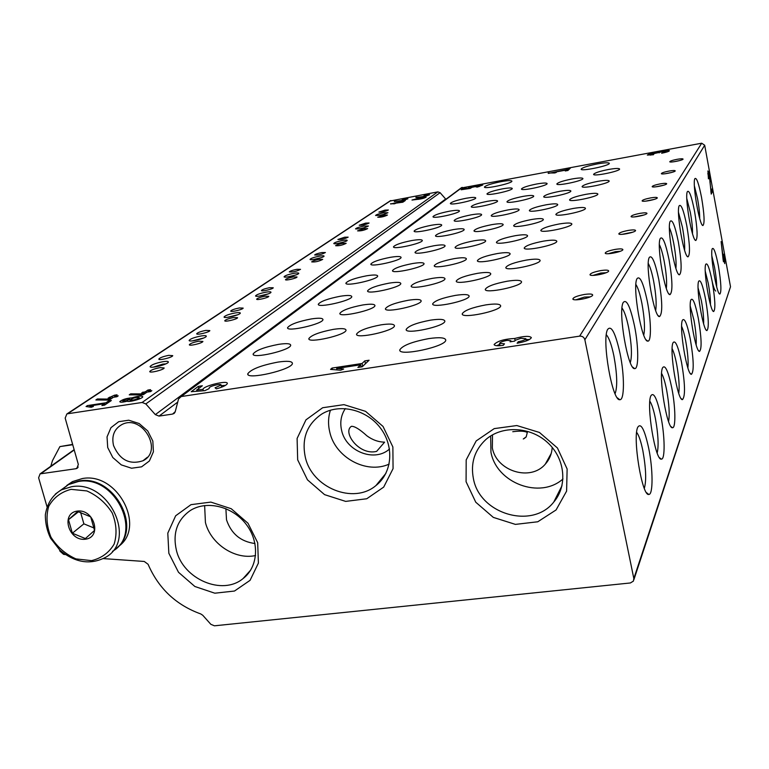 <?xml version="1.0" encoding="UTF-8"?>
<svg xmlns="http://www.w3.org/2000/svg" width="769" height="769" viewBox="0 0 769 769"><rect width="100%" height="100%" fill="white"/><g stroke="black" fill="none" stroke-linecap="round" stroke-linejoin="round"><path stroke-width="1.15" d="M168.709 355.365L172.737 355.643C172.689 357.402 158.078 360.94 158.847 359.008C160.048 357.643 163.336 356.432 168.709 355.365M269.467 287.712L273.235 287.769C273.322 289.029 260.922 291.903 261.431 290.509C262.306 289.538 264.988 288.606 269.467 287.712M239.303 307.965L243.158 308.09C243.206 309.494 230.152 312.55 230.738 311.003C231.7 309.926 234.555 308.907 239.303 307.965M205.9 330.391L209.841 330.593C209.85 332.15 196.057 335.438 196.729 333.708C197.806 332.496 200.863 331.391 205.9 330.391M389.489 449.086L388.71 449.711C373.474 462.323 345.839 450.903 341.619 430.409C339.792 422.344 341.032 415.068 345.348 408.57M376.627 451.374C359.113 455.834 342.195 432.024 351.423 426.324C354.547 426.122 359.709 429.285 366.89 435.812C372.407 439.887 378.31 442.012 384.596 442.156L376.627 451.374M113.533 445.53C111.428 435.917 114.225 428.919 121.915 424.546C142.188 413.712 163.749 450.932 142.996 460.746C129.634 465.091 119.81 460.016 113.533 445.53M254.991 543.529C240.707 541.645 231.209 533.744 226.509 519.825L225.884 508.645M552.19 447.395C551.825 453.854 549.518 459.439 545.288 464.149C530.514 481.788 496.466 471.205 492.343 447.933L492.506 434.86M512.769 431.717L513.5 431.62C520.152 430.784 524.756 431.063 527.294 432.466L526.227 436.84L523.276 438.984M78.198 467.033L75.891 468.725L40.094 473.867L38.613 477.799L47.034 506.781M59.549 549.864L59.924 551.133L63.567 554.343L65.375 554.574M103.334 558.602L144.264 561.457L148.09 564.292C158.539 588.477 176.101 605.03 200.786 613.96L202.756 615.267L210.841 624.313L214.445 625.812L630.397 582.96L633.416 581.095L633.829 578.528L584.863 339.763C584.065 337.207 582.325 335.995 579.624 336.14L181.224 396.544L178.533 398.986L175.245 411.665L172.564 414.087L159.029 416.096L155.328 414.626L145.822 403.927L142.13 402.466L67.634 413.76L66.845 413.982L65.173 418.115L78.342 464.476L76.852 468.427L75.891 468.725M633.887 579.691L730.512 286.76L704.692 145.245L701.703 143.207L461.016 188.049M723.129 259.835L723.475 261.777L724.11 260.085L724.763 263.642L724.734 258.403L723.36 254.135L723.273 258.336L721.111 241.581L723.129 259.835M710.354 181.647C709.681 175.563 708.864 171.996 707.903 170.949L708.432 178.802L708.374 173.717L709.816 179.994L711.229 194.096L712.44 191.654L711.94 188.943L710.998 190.827L709.931 181.724M660.907 416.375C657.091 398.592 653.756 391.719 650.91 395.737C646.075 404.754 655.332 460.977 661.34 459.131C665.252 459.775 664.925 436.196 660.907 416.375M671.779 387.912C668.213 370.994 665.147 364.275 662.58 367.765C658.226 375.791 667.088 429.352 672.491 427.727C675.97 428.391 675.509 406.58 671.779 387.912M681.536 362.362C678.181 346.233 675.345 339.677 673.038 342.714C669.078 349.905 677.576 401.053 682.468 399.611C685.458 396.352 685.15 383.933 681.536 362.362M690.341 339.312C687.178 323.893 684.554 317.51 682.449 320.173C678.844 326.633 686.996 375.599 691.446 374.301C694.109 371.331 693.744 359.671 690.341 339.312M698.329 318.395C695.339 303.64 692.888 297.42 690.966 299.756C687.669 305.601 695.503 352.558 699.569 351.385C701.953 348.665 701.539 337.668 698.329 318.395M705.606 299.352C702.77 285.184 700.472 279.137 698.713 281.194C695.685 286.501 703.222 331.612 706.942 330.545C709.095 328.036 708.653 317.635 705.606 299.352M712.267 281.915C709.566 268.314 707.413 262.421 705.788 264.238C702.991 269.073 710.258 312.493 713.68 311.503C715.631 309.176 715.16 299.324 712.267 281.915M718.381 265.911C715.814 252.818 713.776 247.08 712.277 248.695C709.691 253.107 716.698 294.96 719.851 294.046C721.62 291.884 721.13 282.502 718.381 265.911M648.709 448.298C644.614 429.563 640.971 422.527 637.78 427.189C632.387 437.378 642.077 496.563 648.776 494.448C653.208 495.044 653.064 469.398 648.709 448.298M634.512 325.95C630.224 306.254 626.437 298.478 623.14 302.621C617.882 311.935 628.062 370.158 634.646 368.611C638.856 369.466 638.683 346.406 634.512 325.95M647.325 301.39C643.336 282.752 639.875 275.206 636.943 278.772C632.214 287.048 641.904 342.465 647.796 341.109C651.516 341.955 651.189 320.625 647.325 301.39M658.773 279.455C655.044 261.758 651.872 254.452 649.228 257.538C644.96 264.93 654.188 317.808 659.504 316.597C662.715 313.704 662.465 301.323 658.773 279.455M669.059 259.73C665.57 242.889 662.628 235.814 660.244 238.496C656.37 245.138 665.185 295.709 669.991 294.623C672.846 291.98 672.539 280.349 669.059 259.73M678.354 241.918C675.067 225.846 672.337 218.992 670.174 221.337C666.646 227.326 675.076 275.783 679.45 274.802C681.997 272.37 681.632 261.412 678.354 241.918M686.794 225.73C683.689 210.379 681.151 203.727 679.171 205.784C675.941 211.206 684.016 257.73 688.015 256.836C690.302 254.587 689.899 244.225 686.794 225.73M694.494 210.975C691.552 196.268 689.178 189.818 687.371 191.625C684.391 196.556 692.138 241.303 695.81 240.466C697.877 238.38 697.435 228.547 694.494 210.975M701.549 197.46C698.752 183.349 696.522 177.091 694.859 178.677C692.11 183.185 699.559 226.278 702.933 225.509C704.808 223.558 704.346 214.205 701.549 197.46M620.083 353.625C615.44 332.756 611.268 324.739 607.548 329.584C601.637 340.138 612.374 401.485 619.776 399.697C624.563 400.543 624.611 375.474 620.083 353.625M661.657 153.233C666.348 152.291 668.943 151.464 669.434 150.734C668.165 150.205 664.695 150.637 659.033 152.031C652.919 152.8 649.007 153.819 647.315 155.069L653.362 154.761L653.775 154.242L650.545 154.406L662.926 151.56L666.185 151.387L661.657 153.233M548.201 172.996L554.757 172.958L556.333 172.419L551.46 172.765L566.234 170.045L565.263 170.968L567.935 170.478L570.319 168.19L567.676 168.68L566.715 169.593L548.287 173.419M463.678 187.847L461.131 189.76L470.224 188.424L472.003 187.328L479.029 185.81L476.03 186.915L477.424 187.088L482.769 185.002C483.124 183.685 467.956 186.963 468.263 188.136L464.188 188.914L466.225 187.376L463.678 187.847L464.005 189.337M517.133 343.224C525.525 341.667 530.264 339.792 531.36 337.61C529.572 335.726 524.016 336.015 514.672 338.485C504.377 339.004 497.524 341.013 494.111 344.502C494.496 345.819 497.553 346.098 503.272 345.329L504.474 343.81L499.581 343.368C500.196 342.205 502.724 341.205 507.175 340.379L510.847 340.705L510.068 341.821L514.663 341.119L515.326 340.263L520.892 338.283L525.861 338.716C525.275 339.879 522.747 340.878 518.287 341.705L517.133 343.224M332.025 368.072L330.564 369.389L340.667 370.225L343.656 369.033L336.678 368.457L360.671 364.794L357.883 367.438L362.228 366.775L369.091 360.228L364.794 360.882L362.055 363.487L332.025 368.072L332.381 369.533M198.325 386.384L191.202 391.709L204.91 390.642L209.062 388.633L209.274 387.855C209.341 386.163 221.664 383.231 221.059 385.058L215.06 387.797L216.377 388.864C222.895 386.99 226.547 385.231 227.316 383.587C228.528 379.828 203.17 385.846 203.006 389.354L196.653 390.046L202.343 385.769L198.325 386.384L198.854 388.393M278.051 362.074C287.356 360.738 292.143 361.17 292.412 363.372C292.72 369.601 245.513 380.54 247.82 373.696C251.242 369.158 261.316 365.285 278.051 362.074M501.167 181.638C507.828 180.475 511.404 180.302 511.904 181.138C512.625 183.358 483.672 189.559 484.441 187.021C485.816 185.416 491.401 183.618 501.167 181.638M597.455 163.903C604.713 162.643 608.664 162.451 609.317 163.326C610.23 165.585 580.528 171.727 581.133 169.161C582.316 167.604 587.756 165.854 597.455 163.903M428.823 338.6C439.455 337.101 445.097 337.572 445.751 339.994C446.722 346.511 398.063 356.951 399.803 349.866C402.533 345.483 412.213 341.734 428.823 338.6M362.747 304.976C370.514 303.793 374.58 303.976 374.945 305.533C375.483 309.82 338.447 318.068 339.888 313.348C342.186 310.292 349.808 307.494 362.747 304.976M388.989 283.165C396.468 281.992 400.409 282.108 400.803 283.501C401.389 287.318 366.342 295.056 367.601 290.826C369.678 288.106 376.8 285.549 388.989 283.165M412.597 263.527C419.816 262.373 423.642 262.421 424.055 263.68C424.68 267.103 391.402 274.389 392.517 270.582C394.401 268.15 401.091 265.795 412.597 263.527M433.966 245.753C440.945 244.619 444.645 244.619 445.078 245.763C445.722 248.848 414.039 255.731 415.049 252.29C416.76 250.098 423.075 247.916 433.966 245.753M453.402 229.595C460.141 228.48 463.736 228.441 464.178 229.479C464.841 232.267 434.6 238.803 435.504 235.679C437.08 233.689 443.05 231.661 453.402 229.595M471.137 214.849C477.674 213.744 481.163 213.667 481.615 214.618C482.278 217.156 453.345 223.375 454.171 220.52C455.633 218.713 461.285 216.82 471.137 214.849M487.411 201.315C493.736 200.238 497.12 200.132 497.581 200.997C498.245 203.314 470.513 209.255 471.272 206.64C472.627 204.987 478.01 203.208 487.411 201.315M502.378 188.876C508.511 187.809 511.808 187.684 512.26 188.472C512.923 190.597 486.296 196.287 486.988 193.875C488.257 192.356 493.39 190.693 502.378 188.876M333.438 329.353C341.503 328.161 345.694 328.43 346.021 330.17C346.483 335.005 307.216 343.868 308.878 338.552C311.455 335.092 319.635 332.025 333.438 329.353M311.214 318.952C318.77 317.808 322.682 318.01 322.961 319.568C323.336 323.951 285.981 332.468 287.596 327.632C290.124 324.422 297.997 321.529 311.214 318.952M340.369 296.228C347.655 295.104 351.462 295.229 351.779 296.632C352.231 300.535 316.915 308.494 318.328 304.168C320.596 301.323 327.94 298.68 340.369 296.228M366.592 275.802C373.638 274.677 377.329 274.754 377.675 276.013C378.185 279.512 344.685 286.981 345.925 283.098C347.982 280.55 354.865 278.118 366.592 275.802M390.306 257.327C397.121 256.221 400.707 256.24 401.082 257.384C401.629 260.537 369.745 267.583 370.86 264.065C372.725 261.777 379.213 259.528 390.306 257.327M411.857 240.534C418.451 239.447 421.941 239.428 422.325 240.466C422.902 243.312 392.498 249.992 393.488 246.801C395.199 244.725 401.322 242.639 411.857 240.534M431.524 225.221C437.917 224.144 441.31 224.087 441.704 225.038C442.29 227.624 413.222 233.968 414.126 231.056C415.702 229.172 421.499 227.23 431.524 225.221M449.538 211.177C455.738 210.12 459.035 210.033 459.439 210.898C460.045 213.263 432.197 219.309 433.014 216.647C434.475 214.926 439.983 213.1 449.538 211.177M466.11 198.267C472.128 197.229 475.338 197.114 475.751 197.912C476.357 200.075 449.625 205.852 450.384 203.4C451.739 201.824 456.978 200.113 466.11 198.267M278.609 344.349C286.443 343.205 290.471 343.493 290.692 345.233C290.961 350.193 251.319 359.363 253.184 353.913C256.029 350.279 264.498 347.088 278.609 344.349M507.29 281.204C516.105 279.868 520.844 280.06 521.526 281.762C522.526 286.203 484.259 294.162 485.297 289.298C487.123 286.366 494.457 283.665 507.29 281.204M526.448 260.066C534.878 258.759 539.444 258.865 540.117 260.383C541.116 264.334 504.906 271.832 505.829 267.497C507.492 264.882 514.365 262.402 526.448 260.066M543.635 241.101C551.729 239.822 556.122 239.861 556.794 241.216C557.775 244.744 523.42 251.838 524.237 247.945C525.756 245.609 532.225 243.321 543.635 241.101M559.15 223.981C566.936 222.722 571.156 222.712 571.828 223.933C572.79 227.105 540.098 233.843 540.838 230.325C542.241 228.22 548.345 226.105 559.15 223.981M573.222 208.457C580.71 207.226 584.786 207.159 585.449 208.274C586.382 211.139 555.199 217.55 555.881 214.359C557.179 212.446 562.956 210.485 573.222 208.457M586.045 194.307C593.264 193.096 597.205 193 597.849 194.009C598.763 196.604 568.954 202.737 569.579 199.825C570.781 198.085 576.279 196.249 586.045 194.307M597.782 181.359C604.751 180.177 608.548 180.052 609.183 180.965C610.077 183.339 581.518 189.203 582.095 186.54C583.229 184.945 588.458 183.224 597.782 181.359M608.558 169.468C615.287 168.315 618.968 168.151 619.593 168.997C620.448 171.16 593.053 176.793 593.591 174.342C594.648 172.881 599.637 171.256 608.558 169.468M485.825 304.889C495.034 303.544 499.975 303.822 500.648 305.745C501.648 310.782 461.054 319.27 462.246 313.79C464.274 310.455 472.128 307.485 485.825 304.889M455.402 295.392C463.986 294.104 468.561 294.316 469.128 296.027C469.974 300.592 431.476 308.792 432.687 303.803C434.725 300.717 442.29 297.911 455.402 295.392M477.52 273.331C485.758 272.063 490.161 272.188 490.737 273.716C491.602 277.763 455.21 285.472 456.277 281.021C458.113 278.282 465.197 275.715 477.52 273.331M497.36 253.539C505.271 252.29 509.52 252.357 510.107 253.722C510.972 257.336 476.463 264.603 477.405 260.624C479.077 258.173 485.729 255.808 497.36 253.539M515.249 235.698C522.862 234.468 526.957 234.478 527.553 235.708C528.418 238.957 495.592 245.84 496.438 242.245C497.976 240.043 504.243 237.861 515.249 235.698M531.475 219.521C538.8 218.319 542.76 218.271 543.347 219.396C544.202 222.318 512.913 228.864 513.682 225.605C515.095 223.616 521.026 221.587 531.475 219.521M546.24 204.785C553.315 203.612 557.141 203.525 557.727 204.544C558.563 207.197 528.659 213.436 529.36 210.466C530.677 208.659 536.301 206.765 546.24 204.785M559.745 191.318C566.58 190.164 570.281 190.049 570.858 190.972C571.684 193.394 543.049 199.354 543.693 196.633C544.923 194.98 550.268 193.211 559.745 191.318M572.146 178.956C578.749 177.812 582.344 177.677 582.912 178.523C583.709 180.734 556.247 186.444 556.843 183.954C557.986 182.436 563.091 180.763 572.146 178.956M430.582 320.144C439.541 318.847 444.299 319.164 444.847 321.086C445.655 326.258 404.782 335.044 406.186 329.411C408.454 325.902 416.587 322.817 430.582 320.144M408.224 300.275C416.385 299.035 420.691 299.237 421.162 300.871C421.835 305.283 384.106 313.521 385.442 308.667C387.605 305.591 395.208 302.794 408.224 300.275M432.486 278.33C440.329 277.109 444.492 277.234 444.982 278.695C445.693 282.627 410.002 290.346 411.175 286.01C413.126 283.28 420.23 280.714 432.486 278.33M454.287 258.615C461.833 257.413 465.86 257.471 466.36 258.788C467.1 262.306 433.226 269.583 434.264 265.69C436.042 263.238 442.713 260.883 454.287 258.615M473.973 240.803C481.259 239.62 485.152 239.63 485.662 240.812C486.412 243.975 454.171 250.867 455.104 247.349C456.728 245.148 463.025 242.966 473.973 240.803M491.852 224.635C498.879 223.471 502.657 223.433 503.166 224.51C503.916 227.374 473.166 233.911 474.002 230.719C475.502 228.729 481.452 226.701 491.852 224.635M508.155 209.889C514.951 208.745 518.604 208.668 519.113 209.649C519.863 212.254 490.468 218.483 491.228 215.57C492.621 213.753 498.264 211.86 508.155 209.889M523.083 196.383C529.658 195.268 533.196 195.163 533.715 196.057C534.455 198.421 506.281 204.371 506.982 201.709C508.28 200.055 513.644 198.277 523.083 196.383M536.8 183.974C543.164 182.878 546.605 182.743 547.115 183.57C547.845 185.733 520.815 191.433 521.459 188.982C522.66 187.463 527.784 185.79 536.8 183.974M381.068 324.835C389.566 323.595 394.026 323.884 394.459 325.72C395.074 330.718 355.047 339.542 356.585 334.073C359.017 330.583 367.169 327.507 381.068 324.835M600.781 270.592C605.982 269.832 608.606 269.996 608.664 271.072C608.308 273.37 590.63 276.869 589.996 274.773C590.275 273.322 593.879 271.928 600.781 270.592M615.335 249.377C620.275 248.637 622.784 248.743 622.871 249.704C622.582 251.742 605.789 255.077 605.213 253.203C605.482 251.915 608.856 250.636 615.335 249.377M628.35 230.412C633.06 229.681 635.463 229.748 635.569 230.594C635.338 232.43 619.353 235.602 618.814 233.92C619.074 232.776 622.256 231.604 628.35 230.412M640.068 213.34C644.557 212.629 646.864 212.657 646.979 213.417C646.796 215.07 631.541 218.108 631.051 216.589C631.301 215.551 634.31 214.474 640.068 213.34M650.661 197.902C654.957 197.2 657.168 197.2 657.303 197.893C657.159 199.382 642.557 202.295 642.115 200.911C642.355 199.978 645.21 198.979 650.661 197.902M660.292 183.858C664.406 183.185 666.54 183.157 666.685 183.781C666.569 185.146 652.573 187.934 652.17 186.675C652.4 185.829 655.111 184.896 660.292 183.858M669.078 171.054C673.038 170.391 675.086 170.343 675.24 170.91C675.153 172.15 661.715 174.832 661.34 173.688C661.571 172.919 664.147 172.035 669.078 171.054M677.133 159.308C680.94 158.664 682.92 158.597 683.074 159.116C683.016 160.26 670.087 162.845 669.751 161.788C669.972 161.077 672.433 160.25 677.133 159.308M584.411 294.46C589.89 293.691 592.639 293.921 592.668 295.142C592.217 297.738 573.559 301.438 572.857 299.074C573.155 297.411 577.01 295.873 584.411 294.46M389.864 201.055L437.849 191.875L440.099 192.692L445.885 199.296M415.923 197.268L424.286 196.681L429.611 194.778L426.43 194.932L423.873 195.826L425.122 195.845L424.392 196.355L415.991 197.575M417.077 199.421C421.191 199.036 424.209 198.267 426.151 197.133C425.295 196.758 422.854 197.114 418.826 198.2L411.982 200.046L417.077 199.421M394.314 201.247L402.504 200.69L407.887 198.777L404.782 198.921L402.197 199.825L403.408 199.844L402.648 200.363L394.391 201.555M390.614 203.708L394.286 203.823L395.429 203.439L392.555 203.602L402.841 202.209L405.33 200.507L390.69 204.016M130.692 393.853L129.25 394.843L141.515 394.91L143.447 394.612L147.004 392.123L150.57 391.575L151.839 390.671L148.273 391.219L150.513 389.652L147.859 390.056L145.61 391.632L141.659 392.94L144.332 392.526L142.361 393.911L130.692 393.853L130.961 394.853M127.106 401.197C129.134 402.485 142.736 398.64 142.765 396.766C141.938 395.574 138.305 395.939 131.864 397.881C126.443 398.236 122.415 399.486 119.781 401.629C120.108 402.514 122.55 402.37 127.106 401.197M97.375 398.976L95.885 399.967L107.785 400.082L109.688 399.784L113.379 397.285L116.898 396.746L118.215 395.843L114.706 396.381L117.042 394.805L114.418 395.208L108.121 398.092L110.746 397.688L108.698 399.073L97.375 398.976L97.653 399.986M87.435 405.59L86.051 406.513L91.232 407.272L93.405 406.455L89.829 405.936L104.632 403.677L101.902 405.532L104.574 405.128L111.351 400.524L108.689 400.928L105.987 402.764L87.435 405.59L87.772 406.763M296.844 269.323L300.535 269.333C296.603 271.399 292.854 272.255 289.288 271.909C290.076 271.044 292.595 270.179 296.844 269.323M321.807 252.559L325.412 252.53C321.682 254.443 318.106 255.25 314.665 254.972C315.396 254.183 317.77 253.376 321.807 252.559M344.656 237.217L348.174 237.15C344.627 238.928 341.205 239.697 337.889 239.467L344.656 237.217M365.65 223.125L369.091 223.02C365.708 224.673 362.42 225.413 359.229 225.23L365.65 223.125M385.009 210.12L388.374 209.995C385.134 211.542 381.972 212.244 378.886 212.1L385.009 210.12M198.854 341.196L202.901 341.436C202.891 343.099 188.655 346.492 189.366 344.666C190.491 343.378 193.653 342.224 198.854 341.196M233.622 317.53L237.583 317.693C237.621 319.173 224.163 322.336 224.779 320.692C225.788 319.558 228.729 318.501 233.622 317.53M264.93 296.219L268.794 296.315C268.871 297.651 256.106 300.612 256.654 299.131C257.557 298.112 260.316 297.142 264.93 296.219M293.258 276.936L297.036 276.975C297.142 278.176 285.001 280.964 285.482 279.628C286.308 278.705 288.894 277.811 293.258 276.936M319.029 259.403L322.711 259.393C318.885 261.383 315.213 262.21 311.695 261.893C312.445 261.066 314.886 260.23 319.029 259.403M342.561 243.379L346.165 243.331C342.522 245.176 339.014 245.965 335.62 245.705C336.313 244.955 338.62 244.177 342.561 243.379M364.141 228.691L367.659 228.604C364.189 230.325 360.824 231.075 357.556 230.863L364.141 228.691M383.991 215.176L387.432 215.06C384.116 216.666 380.886 217.387 377.733 217.223L383.991 215.176M160.019 367.63L164.153 367.967C164.076 369.841 148.965 373.513 149.782 371.456C151.051 369.995 154.463 368.726 160.019 367.63M201.17 335.957C204.842 335.409 206.534 335.553 206.255 336.399C205.438 338.504 189.116 342.397 189.116 340.484C190.126 338.889 194.144 337.38 201.17 335.957M235.304 312.916C238.851 312.368 240.514 312.474 240.293 313.233C239.592 315.127 224.096 318.77 224.058 317.049C224.961 315.626 228.71 314.252 235.304 312.916M266.084 292.133C269.515 291.595 271.14 291.662 270.967 292.355C270.38 294.066 255.606 297.488 255.558 295.93C256.365 294.662 259.874 293.393 266.084 292.133M293.979 273.303C297.305 272.764 298.901 272.812 298.757 273.437C298.257 274.985 284.146 278.224 284.078 276.802C284.818 275.658 288.115 274.495 293.979 273.303M319.385 256.154C322.605 255.625 324.162 255.644 324.057 256.212C323.634 257.625 310.109 260.691 310.042 259.403C310.714 258.365 313.829 257.288 319.385 256.154M342.609 240.466C345.733 239.947 347.261 239.947 347.184 240.466C346.819 241.754 333.842 244.677 333.775 243.494C334.39 242.552 337.331 241.553 342.609 240.466M363.939 226.076L368.399 226.028C363.997 228.114 359.709 229.075 355.547 228.902C356.114 228.047 358.912 227.105 363.939 226.076M383.577 212.811L387.941 212.715C383.731 214.686 379.617 215.599 375.589 215.464C376.118 214.686 378.781 213.801 383.577 212.811M163.105 361.661C166.902 361.103 168.632 361.295 168.296 362.247C167.306 364.602 150.08 368.784 150.109 366.65C151.262 364.833 155.588 363.17 163.105 361.661M168.844 553.286L167.796 533.148L175.659 515.778L191 504.656L210.85 502.099L231.229 508.722L247.983 523.247L257.682 542.703L258.394 563.1L250.069 580.335L234.497 591.034L214.811 593.197L194.874 586.497L178.504 572.29L168.844 553.286M466.081 481.74L466.187 459.9L476.184 440.925L494.227 428.612L516.826 425.545L539.434 432.447L557.438 447.981L567.128 468.984L566.599 491.122L556.074 509.953L537.771 521.776L515.403 524.391L493.323 517.393L475.761 502.215L466.081 481.74M297.67 459.833L297.103 438.455L305.966 419.845L322.663 407.733L343.945 404.648L365.544 411.328L383.049 426.459L392.872 446.972L393.065 468.638L383.693 487.104L366.755 498.754L345.675 501.398L324.566 494.64L307.465 479.837L297.67 459.833M107.708 447.539L107.045 436.888L110.957 427.66L118.695 421.7L128.759 420.21L139.131 423.517L147.735 430.967L152.829 441.079L153.406 451.797L149.378 460.987L141.573 466.841L131.557 468.225L121.291 464.889L112.793 457.517L107.708 447.539M305.274 457.026C301.515 438.561 306.975 424.267 321.634 414.135C339.379 403.091 366.438 409.339 380.376 427.949C394.526 446.414 392.325 472.839 375.964 485.537C353.471 504.762 311.781 487.738 305.274 457.026M389.143 464.101C366.544 474.483 335.265 457.507 329.766 432.072C327.959 424.536 328.18 417.25 330.42 410.204M473.444 478.808C470.417 463.274 474.502 450.23 485.72 439.657C501.878 425.267 530.187 426.439 547.595 442.569C565.177 458.516 567.839 485.748 553.767 502.061C532.292 529.687 479.798 514.144 473.444 478.808M562.975 478.972C540.001 499.504 496.572 483.172 490.958 452.259L490.67 435.956M176.428 550.373C172.516 533.205 177.11 519.94 190.222 510.578C206.515 500.071 232.344 506.233 246.013 524.112C259.884 541.857 258.336 566.984 243.023 578.605C222.328 595.985 183.233 579.22 176.428 550.373M255.577 555.535C235.151 560.13 210.677 543.943 205.419 522.449L204.631 505.531M615.085 393.738C617.584 386.788 617.19 374.186 613.893 355.932C611.576 344.839 609.058 337.783 606.337 334.784M699.703 218.531C699.723 213.398 699.011 206.803 697.57 198.758L694.388 185.887M692.504 233.728C692.648 228.345 691.927 221.222 690.331 212.35L686.804 198.546M684.612 250.3C684.919 244.677 684.189 236.977 682.43 227.201L678.508 212.436M675.932 268.448C676.432 262.594 675.701 254.27 673.759 243.485C672.385 236.371 670.943 231.123 669.414 227.739M666.339 288.423C667.069 282.338 666.367 273.331 664.214 261.412C662.695 253.645 661.09 248.06 659.389 244.657M655.669 310.532C656.707 304.207 656.034 294.45 653.65 281.252C651.968 272.764 650.18 266.833 648.277 263.459M643.74 335.121C645.153 328.584 644.537 317.982 641.894 303.342C640.019 294.066 638.03 287.769 635.896 284.463M630.311 362.67C632.205 355.912 631.676 344.377 628.725 328.065C626.648 317.924 624.409 311.253 622.015 308.061M644.307 488.344C646.498 480.904 646.018 468.359 642.865 450.711C640.942 441.368 638.876 435.244 636.655 432.351M716.689 286.875C716.66 281.646 715.949 275.11 714.545 267.276L711.844 256M710.941 275.475C712.757 285.039 714.353 290.23 715.737 291.057M710.45 304.572C710.537 299.074 709.806 291.999 708.259 283.357L705.26 271.255M703.625 323.826C703.856 318.058 703.116 310.407 701.415 300.881L698.089 287.923M696.147 344.848C696.551 338.812 695.81 330.535 693.926 320.039L690.254 306.216M687.89 367.928C688.524 361.613 687.794 352.654 685.708 341.061C684.42 334.409 683.064 329.507 681.642 326.373M678.758 393.363C679.652 386.778 678.95 377.07 676.653 364.246C675.23 356.999 673.721 351.798 672.144 348.665M668.578 421.566C669.818 414.702 669.155 404.158 666.608 389.95C665.041 382.058 663.368 376.56 661.609 373.455M657.178 453.028C658.831 445.876 658.245 434.398 655.409 418.586C653.679 410.002 651.824 404.196 649.853 401.168M575.904 299.804L584.469 297.074L590.169 296.882M673.721 161.778L679.392 160.634M665.089 173.765L671.789 172.419M655.736 186.838L663.436 185.291M645.537 201.161L654.236 199.411M634.348 216.916L644.066 214.955M622.015 234.343L632.781 232.171M608.337 253.712L615.421 251.665L620.199 251.309M593.062 275.389L600.858 273.024L606.087 272.745M153.367 367.14L162.778 364.122L165.787 363.881M379.771 215.291L384.125 214.301M359.469 228.816L364.862 227.576M337.504 243.494L343.868 242.004M313.617 259.47L320.933 257.75M287.539 276.955L295.796 274.975M258.922 296.161L268.141 293.912M227.364 317.357L237.592 314.809M192.375 340.878L203.67 338.004M196.883 390.931L196.393 391.306M225.49 385.356L221.212 385.634M203.314 390.767L202.997 389.547M196.97 391.258L196.653 390.046M337.033 369.927L336.678 368.457M361.18 366.938L360.671 364.794M365.467 363.689L364.794 360.882M362.728 366.304L362.055 363.487M362.468 366.544L361.132 366.755M529.437 339.533L526.034 339.533M515.115 340.532L514.672 338.485M499.783 344.32L496.707 345.704M518.556 342.984L518.287 341.705M90.156 407.118L89.829 405.936M104.959 404.869L104.632 403.677M109.015 402.1L108.689 400.928M106.314 403.946L105.987 402.764M114.889 397.054L114.418 395.208M112.399 397.948L112.082 396.794M109.631 397.861L109.448 397.198M111.072 398.851L110.746 397.688M108.929 399.899L108.698 399.073M132.076 398.65L131.864 397.881M138.833 398.102L139.276 397.621C136.594 397.035 133.604 397.765 130.288 399.832C131.96 400.534 134.815 399.957 138.833 398.102M129.403 399.544L129.75 399.159C127.673 398.707 125.347 399.284 122.771 400.889C124.059 401.428 126.27 400.985 129.403 399.544M148.455 391.892L148.273 391.219M148.359 391.911L147.859 390.056M145.937 392.863L145.61 391.632M143.121 392.719L142.938 392.046M144.659 393.757L144.332 392.526M142.582 394.747L142.361 393.911M566.378 170.756L566.234 170.045M568.022 170.391L567.676 168.68M566.936 170.66L566.715 169.593M659.187 152.868L659.033 152.031M402.225 202.324L402.12 201.843M403.783 201.565L403.619 200.824M402.783 202.218L402.62 201.507M404.946 199.642L404.782 198.921M404.071 200.238L403.908 199.507M403.562 200.498L403.408 199.844M423.95 197.71L418.653 198.777L423.95 197.71M417.894 198.825L413.78 199.652L417.894 198.825M426.603 195.701L426.43 194.932M425.766 196.287L425.593 195.509M425.267 196.499L425.122 195.845M710.835 191.942L712.44 191.654M723.196 260.23L724.11 260.085M723.1 259.672L724.34 259.47M722.975 258.692L724.734 258.403M77.313 511.077C94.241 508.742 102.325 537.31 85.369 539.223C68.585 541.482 60.395 513.183 77.313 511.077M68.489 519.709L77.621 511.491L90.684 516.845L94.549 530.418L85.369 538.569L72.373 533.215L68.489 519.709L78.534 511.731M61.116 490.036L68.528 484.576L78.448 481.481C115.244 474.463 143.813 533.936 112.447 551.335M55.368 494.073L69.239 484.037L79.149 480.952C113.716 474.319 143.111 528.245 116.282 548.393M66.797 485.45L72.459 481.625L82.341 478.549C117.647 471.762 146.619 527.649 118.08 546.721M80.591 512.337L83.879 523.843L72.373 533.215M83.879 523.843L94.212 528.082M50.792 466.264L52.465 460.669L59.895 446.597L72.738 444.732M72.632 444.395L59.895 446.597M74.218 449.971L40.997 473.598M730.512 286.76L633.829 578.528M704.692 145.245L584.863 339.763M701.703 143.207L579.624 336.14M462.246 187.376L181.224 396.544M175.063 412.194L172.564 414.087M177.726 402.1L159.029 416.096M445.626 199.036L155.328 414.626M440.099 192.692L145.822 403.927M437.849 191.875L142.13 402.466M390.921 200.536L67.634 413.76M510.895 341.696L510.741 340.965M71.094 489.344L86.83 490.93C97.384 495.592 105.853 502.936 112.216 512.961C116.523 523.776 117.167 534.157 114.148 544.096C109.006 552.748 101.45 558.265 91.492 560.639L75.948 558.9C65.596 554.257 57.281 547.028 50.985 537.204C46.64 526.592 45.88 516.307 48.697 506.358C53.647 497.591 61.116 491.92 71.094 489.344M71.507 486.729C108.823 479.654 137.574 540.223 105.497 557.381C90.319 565.186 75.112 562.783 59.886 550.181L50.591 538.252C47.044 530.86 45.294 523.055 45.342 514.855C47.178 503.339 52.571 495.005 61.52 489.824L71.507 486.729M388.71 449.711L389.45 448.836M142.996 460.746L147.398 457.247M559.294 491.083L560.37 490.949M545.288 464.149L551.258 453.335M74.141 449.673L40.094 473.867M461.65 187.569L180.282 396.823M174.515 413.049L173.554 413.78M390.421 200.69L66.845 413.982M77.64 467.85L76.852 468.427M375.964 485.537L385.894 473.368M553.767 502.061L561.985 485.739M243.023 578.605L250.713 570.05M617.296 397.794L619.776 399.697M702.366 225.106L702.933 225.509M695.147 239.995L695.81 240.466M687.236 256.269L688.015 256.836M678.527 274.129L679.45 274.802M668.895 293.816L669.991 294.623M658.177 315.617L659.504 316.597M646.181 339.898L647.796 341.109M632.656 367.101L634.646 368.611M646.45 492.612L648.776 494.448M719.294 293.643L719.851 294.046M713.026 311.022L713.68 311.503M706.182 329.978L706.942 330.545M698.665 350.712L699.569 351.385M690.379 373.494L691.446 374.301M681.19 398.64L682.468 399.611M670.943 426.535L672.491 427.727M659.446 457.661L661.34 459.131M573.587 299.535L572.857 299.074M590.582 275.148L589.996 274.773M356.585 334.073L356.71 334.592M406.186 329.411L406.301 329.891M523.987 438.676L526.073 437.042M253.184 353.913L253.347 354.547M287.596 327.632L287.721 328.123M308.878 338.552L309.013 339.1M150.964 367.121L150.109 366.65M256.039 296.209L255.558 295.93M224.635 317.386L224.058 317.049M189.808 340.888L189.116 340.484M399.803 349.866L399.957 350.52M247.82 373.696L248.031 374.532M221.616 387.172L221.059 385.058M203.372 390.758L203.006 389.354M500.081 345.694L499.61 343.512M511.058 341.667L510.847 340.705M526.332 340.917L525.861 338.716M139.612 398.861L139.276 397.621M130.682 401.264L130.345 400.024M130.336 401.312L129.75 399.159M123.098 402.062L122.809 401.043M479.202 186.607L479.029 185.81M650.689 155.175L650.545 154.406M666.329 152.147L666.185 151.387M424.161 198.085L424.055 197.595M418.769 199.296L418.663 198.806M418.115 199.373L417.971 198.729M707.759 173.823L708.374 173.717M61.52 489.824L68.528 484.576M69.239 484.037L72.459 481.625"/></g></svg>

